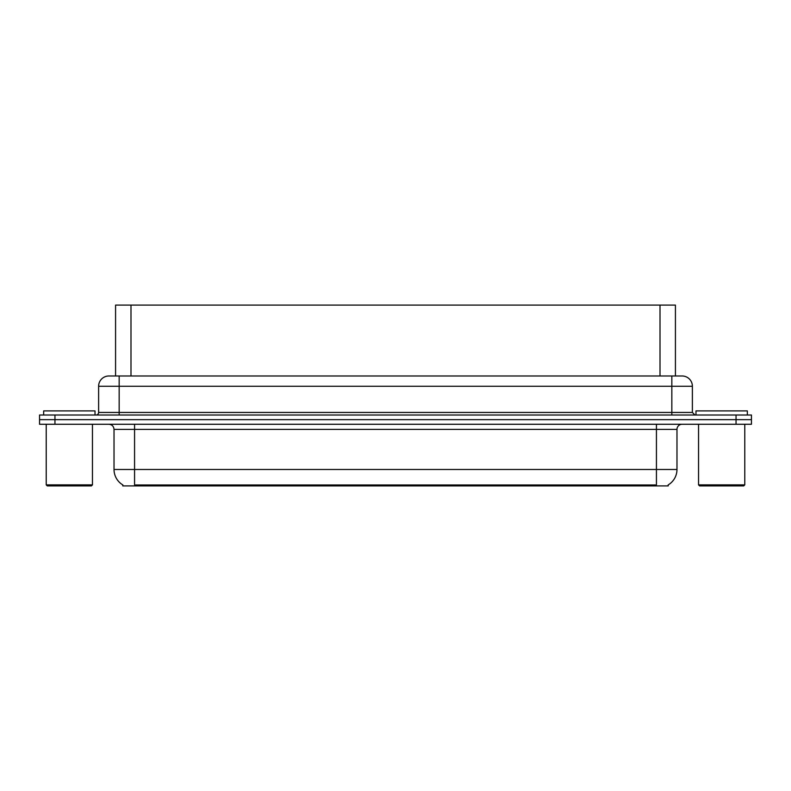 <?xml version="1.0" encoding="UTF-8"?>
<svg xmlns="http://www.w3.org/2000/svg" width="791" height="791" viewBox="0 0 791 791"><rect width="100%" height="100%" fill="white"/><g stroke="black" fill="none" stroke-linecap="round" stroke-linejoin="round"><path stroke-width="1.19" d="M112.727 375.982L115.575 375.982L115.575 305.099L675.425 305.099L675.425 375.982M668.237 484.883L668.237 485.901L122.763 485.901L122.763 484.883M122.912 484.972A17.975 17.975 0 0 1 114.023 469.468L134.569 469.468L134.569 484.972L656.431 484.972L656.431 469.468L676.977 469.468L676.977 429.404A5.132 5.132 0 0 1 682.109 424.263M114.023 469.468L114.023 429.404C113.726 426.28 112.015 424.569 108.891 424.263M668.088 484.972A17.975 17.975 0 0 0 676.977 469.468M751.45 424.263L751.45 419.645L39.55 419.645L39.55 424.263L54.955 424.263L54.955 419.645L39.55 419.645L39.55 415.018L54.955 415.018L54.955 419.645L751.45 419.645L751.45 424.263L54.955 424.263M692.382 386.255L98.618 386.255A10.273 10.273 0 0 1 108.891 375.982L682.109 375.982A10.273 10.273 0 0 1 692.382 386.255L692.382 412.447L694.953 415.018M98.618 386.255L98.618 412.447A2.571 2.571 0 0 1 96.047 415.018M751.45 415.018L751.45 419.645L751.45 415.018L54.955 415.018M95.019 415.018L95.019 410.905L43.663 410.905L43.663 415.018M46.224 424.263L46.224 484.873L92.458 484.873L92.458 424.263M92.458 484.873L91.43 485.901L47.252 485.901L46.224 484.873M747.337 415.018L747.337 410.905L695.981 410.905L695.981 415.018M698.542 424.263L698.542 484.873L744.776 484.873L744.776 424.263M744.776 484.873L743.748 485.901L699.57 485.901L698.542 484.873M654.375 485.901L654.375 484.883M136.625 485.901L136.625 484.883M130.99 375.982L130.99 305.099M660.01 375.982L660.01 305.099M656.431 424.263L656.431 429.404L114.023 429.404M676.977 429.404L656.431 429.404L656.431 469.468L134.569 469.468L134.569 424.263M736.045 424.263L736.045 415.018M119.164 415.018L119.164 375.982M98.618 412.447L692.382 412.447M671.836 375.982L671.836 415.018"/></g></svg>
